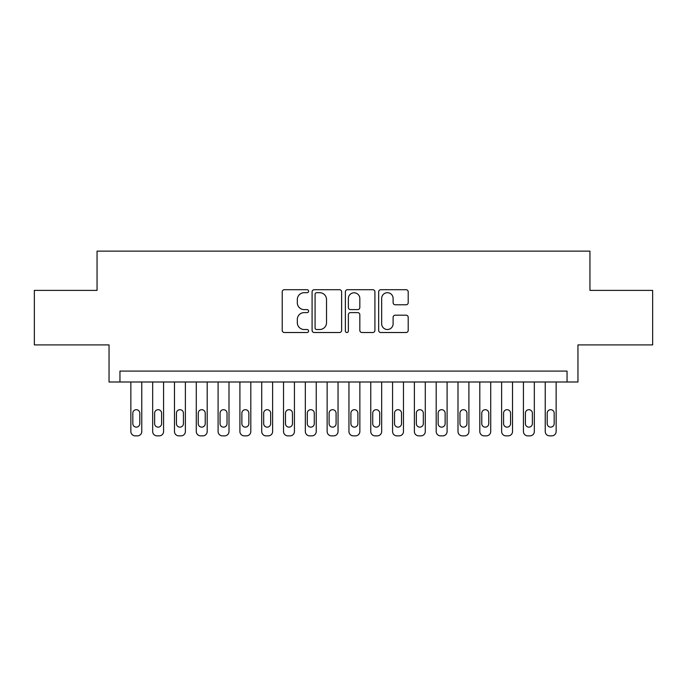 <?xml version="1.0" encoding="UTF-8"?>
<svg xmlns="http://www.w3.org/2000/svg" width="687" height="687" viewBox="0 0 687 687"><rect width="100%" height="100%" fill="white"/><g stroke="black" fill="none" stroke-linecap="round" stroke-linejoin="round"><path stroke-width="1.03" d="M308.609 291.202A1.503 1.503 0 0 0 307.106 289.708L284.358 289.708A2.138 2.138 0 0 0 282.22 291.846L282.22 330.378A2.138 2.138 0 0 0 284.358 332.517L307.106 332.517A1.503 1.503 0 0 0 308.609 331.022A1.503 1.503 0 0 0 307.106 329.52L304.161 329.52A6.853 6.853 0 0 1 297.316 322.675L297.316 319.464A6.853 6.853 0 0 1 304.161 312.611L307.106 312.611A1.503 1.503 0 0 0 308.609 311.117A1.503 1.503 0 0 0 307.106 309.614L304.161 309.614A6.853 6.853 0 0 1 297.316 302.761L297.316 299.549A6.853 6.853 0 0 1 304.161 292.705L307.106 292.705A1.503 1.503 0 0 0 308.609 291.202M406.06 304.796A2.138 2.138 0 0 0 408.207 302.658L408.207 291.846A2.138 2.138 0 0 0 406.06 289.708L380.804 289.708A2.138 2.138 0 0 0 378.666 291.846L378.666 330.378A2.138 2.138 0 0 0 380.804 332.517L406.06 332.517A2.138 2.138 0 0 0 408.207 330.378L408.207 317.325A2.138 2.138 0 0 0 406.06 315.178L395.257 315.178A2.138 2.138 0 0 0 393.11 317.325L393.11 323.8A5.728 5.728 0 0 1 387.382 329.52A5.728 5.728 0 0 1 381.663 323.8L381.663 298.433A5.728 5.728 0 0 1 387.382 292.705A5.728 5.728 0 0 1 393.11 298.433L393.11 302.658A2.138 2.138 0 0 0 395.257 304.796L406.06 304.796M567.05 381.998L577.956 381.998L577.956 344.917L652.65 344.917L652.65 290.395L589.944 290.395L589.944 251.133L97.056 251.133L97.056 290.395L34.35 290.395L34.35 344.917L109.044 344.917L109.044 381.998L567.05 381.998L567.05 371.092L119.95 371.092L119.95 381.998M341.628 291.846A2.138 2.138 0 0 0 339.49 289.708L314.225 289.708A2.138 2.138 0 0 0 312.087 291.846L312.087 330.378A2.138 2.138 0 0 0 314.225 332.517L339.49 332.517A2.138 2.138 0 0 0 341.628 330.378L341.628 291.846M347.51 289.708L372.775 289.708A2.138 2.138 0 0 1 374.913 291.846L374.913 330.378A2.138 2.138 0 0 1 372.775 332.517L361.963 332.517A2.138 2.138 0 0 1 359.825 330.378L359.825 314.749A2.138 2.138 0 0 0 357.687 312.611L350.507 312.611A2.138 2.138 0 0 0 348.369 314.749L348.369 331.022A1.503 1.503 0 0 1 346.875 332.517A1.503 1.503 0 0 1 345.372 331.022L345.372 291.846A2.138 2.138 0 0 1 347.51 289.708M316.578 292.705A1.503 1.503 0 0 0 315.084 294.199L315.084 328.025A1.503 1.503 0 0 0 316.578 329.52L319.687 329.52A6.853 6.853 0 0 0 326.531 322.675L326.531 299.549A6.853 6.853 0 0 0 319.687 292.705L316.578 292.705M359.825 298.536A5.728 5.728 0 0 0 354.097 292.808A5.728 5.728 0 0 0 348.369 298.536L348.369 307.475A2.138 2.138 0 0 0 350.507 309.614L357.687 309.614A2.138 2.138 0 0 0 359.825 307.475L359.825 298.536M141.762 381.998L141.762 431.505A4.362 4.362 0 0 1 137.4 435.867L135.219 435.867A4.362 4.362 0 0 1 130.856 431.505L130.856 381.998M139.796 423.647L139.796 413.179A3.487 3.487 0 0 0 136.309 409.692A3.487 3.487 0 0 0 132.823 413.179L132.823 423.647A3.487 3.487 0 0 0 136.309 427.142A3.487 3.487 0 0 0 139.796 423.647M163.575 381.998L163.575 431.505A4.362 4.362 0 0 1 159.212 435.867L157.031 435.867A4.362 4.362 0 0 1 152.669 431.505L152.669 381.998M161.608 423.647L161.608 413.179A3.487 3.487 0 0 0 158.122 409.692A3.487 3.487 0 0 0 154.627 413.179L154.627 423.647A3.487 3.487 0 0 0 158.122 427.142A3.487 3.487 0 0 0 161.608 423.647M185.378 381.998L185.378 431.505A4.362 4.362 0 0 1 181.016 435.867L178.835 435.867A4.362 4.362 0 0 1 174.472 431.505L174.472 381.998M183.42 423.647L183.42 413.179A3.487 3.487 0 0 0 179.925 409.692A3.487 3.487 0 0 0 176.439 413.179L176.439 423.647A3.487 3.487 0 0 0 179.925 427.142A3.487 3.487 0 0 0 183.42 423.647M207.191 381.998L207.191 431.505A4.362 4.362 0 0 1 202.828 435.867L200.647 435.867A4.362 4.362 0 0 1 196.284 431.505L196.284 381.998M205.224 423.647L205.224 413.179A3.487 3.487 0 0 0 201.738 409.692A3.487 3.487 0 0 0 198.251 413.179L198.251 423.647A3.487 3.487 0 0 0 201.738 427.142A3.487 3.487 0 0 0 205.224 423.647M229.003 381.998L229.003 431.505A4.362 4.362 0 0 1 224.64 435.867L222.459 435.867A4.362 4.362 0 0 1 218.097 431.505L218.097 381.998M227.036 423.647L227.036 413.179A3.487 3.487 0 0 0 223.55 409.692A3.487 3.487 0 0 0 220.055 413.179L220.055 423.647A3.487 3.487 0 0 0 223.55 427.142A3.487 3.487 0 0 0 227.036 423.647M250.807 381.998L250.807 431.505A4.362 4.362 0 0 1 246.444 435.867L244.263 435.867A4.362 4.362 0 0 1 239.909 431.505L239.909 381.998M248.849 423.647L248.849 413.179A3.487 3.487 0 0 0 245.353 409.692A3.487 3.487 0 0 0 241.867 413.179L241.867 423.647A3.487 3.487 0 0 0 245.353 427.142A3.487 3.487 0 0 0 248.849 423.647M272.619 381.998L272.619 431.505A4.362 4.362 0 0 1 268.256 435.867L266.075 435.867A4.362 4.362 0 0 1 261.713 431.505L261.713 381.998M270.652 423.647L270.652 413.179A3.487 3.487 0 0 0 267.166 409.692A3.487 3.487 0 0 0 263.679 413.179L263.679 423.647A3.487 3.487 0 0 0 267.166 427.142A3.487 3.487 0 0 0 270.652 423.647M294.431 381.998L294.431 431.505A4.362 4.362 0 0 1 290.069 435.867L287.887 435.867A4.362 4.362 0 0 1 283.525 431.505L283.525 381.998M292.464 423.647L292.464 413.179A3.487 3.487 0 0 0 288.978 409.692A3.487 3.487 0 0 0 285.483 413.179L285.483 423.647A3.487 3.487 0 0 0 288.978 427.142A3.487 3.487 0 0 0 292.464 423.647M316.235 381.998L316.235 431.505A4.362 4.362 0 0 1 311.872 435.867L309.691 435.867A4.362 4.362 0 0 1 305.337 431.505L305.337 381.998M314.277 423.647L314.277 413.179A3.487 3.487 0 0 0 310.782 409.692A3.487 3.487 0 0 0 307.295 413.179L307.295 423.647A3.487 3.487 0 0 0 310.782 427.142A3.487 3.487 0 0 0 314.277 423.647M338.047 381.998L338.047 431.505A4.362 4.362 0 0 1 333.684 435.867L331.503 435.867A4.362 4.362 0 0 1 327.141 431.505L327.141 381.998M336.089 423.647L336.089 413.179A3.487 3.487 0 0 0 332.594 409.692A3.487 3.487 0 0 0 329.107 413.179L329.107 423.647A3.487 3.487 0 0 0 332.594 427.142A3.487 3.487 0 0 0 336.089 423.647M359.859 381.998L359.859 431.505A4.362 4.362 0 0 1 355.497 435.867L353.316 435.867A4.362 4.362 0 0 1 348.953 431.505L348.953 381.998M357.893 423.647L357.893 413.179A3.487 3.487 0 0 0 354.406 409.692A3.487 3.487 0 0 0 350.911 413.179L350.911 423.647A3.487 3.487 0 0 0 354.406 427.142A3.487 3.487 0 0 0 357.893 423.647M381.663 381.998L381.663 431.505A4.362 4.362 0 0 1 377.309 435.867L375.128 435.867A4.362 4.362 0 0 1 370.765 431.505L370.765 381.998M379.705 423.647L379.705 413.179A3.487 3.487 0 0 0 376.218 409.692A3.487 3.487 0 0 0 372.723 413.179L372.723 423.647A3.487 3.487 0 0 0 376.218 427.142A3.487 3.487 0 0 0 379.705 423.647M403.475 381.998L403.475 431.505A4.362 4.362 0 0 1 399.113 435.867L396.931 435.867A4.362 4.362 0 0 1 392.569 431.505L392.569 381.998M401.517 423.647L401.517 413.179A3.487 3.487 0 0 0 398.022 409.692A3.487 3.487 0 0 0 394.536 413.179L394.536 423.647A3.487 3.487 0 0 0 398.022 427.142A3.487 3.487 0 0 0 401.517 423.647M425.287 381.998L425.287 431.505A4.362 4.362 0 0 1 420.925 435.867L418.744 435.867A4.362 4.362 0 0 1 414.381 431.505L414.381 381.998M423.321 423.647L423.321 413.179A3.487 3.487 0 0 0 419.834 409.692A3.487 3.487 0 0 0 416.348 413.179L416.348 423.647A3.487 3.487 0 0 0 419.834 427.142A3.487 3.487 0 0 0 423.321 423.647M447.091 381.998L447.091 431.505A4.362 4.362 0 0 1 442.737 435.867L440.556 435.867A4.362 4.362 0 0 1 436.193 431.505L436.193 381.998M445.133 423.647L445.133 413.179A3.487 3.487 0 0 0 441.647 409.692A3.487 3.487 0 0 0 438.151 413.179L438.151 423.647A3.487 3.487 0 0 0 441.647 427.142A3.487 3.487 0 0 0 445.133 423.647M468.903 381.998L468.903 431.505A4.362 4.362 0 0 1 464.541 435.867L462.36 435.867A4.362 4.362 0 0 1 457.997 431.505L457.997 381.998M466.945 423.647L466.945 413.179A3.487 3.487 0 0 0 463.45 409.692A3.487 3.487 0 0 0 459.964 413.179L459.964 423.647A3.487 3.487 0 0 0 463.45 427.142A3.487 3.487 0 0 0 466.945 423.647M490.716 381.998L490.716 431.505A4.362 4.362 0 0 1 486.353 435.867L484.172 435.867A4.362 4.362 0 0 1 479.809 431.505L479.809 381.998M488.749 423.647L488.749 413.179A3.487 3.487 0 0 0 485.262 409.692A3.487 3.487 0 0 0 481.776 413.179L481.776 423.647A3.487 3.487 0 0 0 485.262 427.142A3.487 3.487 0 0 0 488.749 423.647M512.528 381.998L512.528 431.505A4.362 4.362 0 0 1 508.165 435.867L505.984 435.867A4.362 4.362 0 0 1 501.622 431.505L501.622 381.998M510.561 423.647L510.561 413.179A3.487 3.487 0 0 0 507.075 409.692A3.487 3.487 0 0 0 503.58 413.179L503.58 423.647A3.487 3.487 0 0 0 507.075 427.142A3.487 3.487 0 0 0 510.561 423.647M534.331 381.998L534.331 431.505A4.362 4.362 0 0 1 529.969 435.867L527.788 435.867A4.362 4.362 0 0 1 523.425 431.505L523.425 381.998M532.373 423.647L532.373 413.179A3.487 3.487 0 0 0 528.878 409.692A3.487 3.487 0 0 0 525.392 413.179L525.392 423.647A3.487 3.487 0 0 0 528.878 427.142A3.487 3.487 0 0 0 532.373 423.647M556.144 381.998L556.144 431.505A4.362 4.362 0 0 1 551.781 435.867L549.6 435.867A4.362 4.362 0 0 1 545.238 431.505L545.238 381.998M554.177 423.647L554.177 413.179A3.487 3.487 0 0 0 550.691 409.692A3.487 3.487 0 0 0 547.204 413.179L547.204 423.647A3.487 3.487 0 0 0 550.691 427.142A3.487 3.487 0 0 0 554.177 423.647"/></g></svg>
